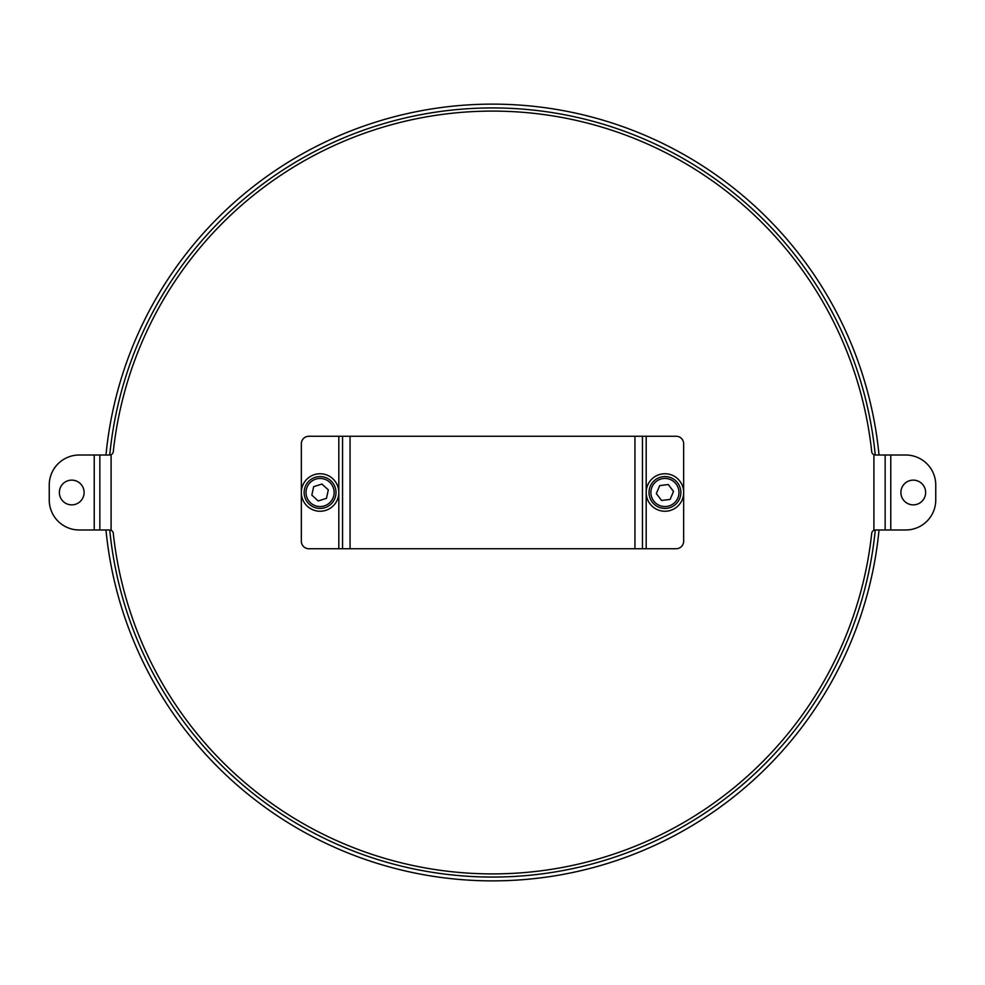 <?xml version="1.0" encoding="UTF-8"?>
<svg xmlns="http://www.w3.org/2000/svg" width="985" height="985" viewBox="0 0 985 985"><rect width="100%" height="100%" fill="white"/><g stroke="black" fill="none" stroke-linecap="round" stroke-linejoin="round"><path stroke-width="1.48" d="M875.431 455.021L905.757 455.021A29.993 29.993 0 0 1 935.75 485.002L935.75 499.998A29.993 29.993 0 0 1 905.757 529.979L885.146 529.979L885.146 455.021L885.146 529.979L875.431 529.979M871.713 451.672A3.743 3.743 0 0 0 873.904 454.688L873.904 530.312A3.743 3.743 0 0 0 871.713 533.328A381.404 381.404 0 0 1 113.287 533.328A3.743 3.743 0 0 0 111.096 530.312L109.569 529.979L111.096 530.312L111.096 454.688A3.743 3.743 0 0 0 113.287 451.672A381.404 381.404 0 0 1 871.713 451.672A381.404 381.404 0 0 0 113.287 451.672M900.893 492.5A12.374 12.374 0 0 1 919.448 481.788A12.374 12.374 0 0 1 919.448 503.212A12.374 12.374 0 0 1 900.893 492.5M109.569 455.021L79.243 455.021A29.993 29.993 0 0 0 49.25 485.002L49.25 499.998A29.993 29.993 0 0 0 79.243 529.979L99.854 529.979L99.854 455.021M109.569 529.979L99.854 529.979M84.107 492.5A12.374 12.374 0 0 1 65.552 503.212A12.374 12.374 0 0 1 65.552 481.788A12.374 12.374 0 0 1 84.107 492.5M105.974 455.021A388.336 388.336 0 0 1 879.026 455.021A388.336 388.336 0 0 0 105.974 455.021M879.026 529.979A388.336 388.336 0 0 1 105.974 529.979A388.336 388.336 0 0 0 879.026 529.979M109.741 455.008A384.593 384.593 0 0 1 875.259 455.008M875.259 529.992A384.593 384.593 0 0 1 109.741 529.992M342.558 548.731L308.822 548.731A7.498 7.498 0 0 1 301.336 541.233L301.336 443.767A7.498 7.498 0 0 1 308.822 436.269L350.057 436.269L350.057 548.731L342.558 548.731L342.558 436.269M642.442 436.269L676.178 436.269A7.498 7.498 0 0 1 683.664 443.767L683.664 541.233A7.498 7.498 0 0 1 676.178 548.731L634.943 548.731L634.943 436.269L642.442 436.269L642.442 548.731M634.943 436.269L350.057 436.269M350.057 548.731L634.943 548.731M324.927 507.669A15.932 15.932 0 0 0 330.788 480.705A15.932 15.932 0 0 0 304.5 489.114A15.932 15.932 0 0 0 324.927 507.669M326.478 498.324L318.229 500.959L311.826 495.135L313.661 486.676L321.91 484.041L328.313 489.865L326.478 498.324M335.91 502.522A18.74 18.74 0 0 0 320.839 473.773A18.74 18.74 0 0 0 303.478 501.205A18.74 18.74 0 0 0 335.91 502.522M679.601 498.718A15.932 15.932 0 0 0 662.979 476.691A15.932 15.932 0 0 0 652.218 502.091A15.932 15.932 0 0 0 679.601 498.718M673.518 491.441L670.145 499.407L661.551 500.466L656.33 493.559L659.716 485.593L668.298 484.534L673.518 491.441M682.642 498.632A18.74 18.74 0 0 0 661.378 474.093A18.74 18.74 0 0 0 650.765 504.776A18.74 18.74 0 0 0 682.642 498.632M890.772 529.979L890.772 455.021M94.228 529.979L94.228 455.021M338.815 548.731L338.815 436.269M646.185 436.269L646.185 548.731M324.361 505.884A14.061 14.061 0 0 1 306.335 489.52A14.061 14.061 0 0 1 329.532 482.096A14.061 14.061 0 0 1 324.361 505.884M677.865 497.979A14.061 14.061 0 0 1 653.708 500.971A14.061 14.061 0 0 1 663.2 478.55A14.061 14.061 0 0 1 677.865 497.979"/></g></svg>
